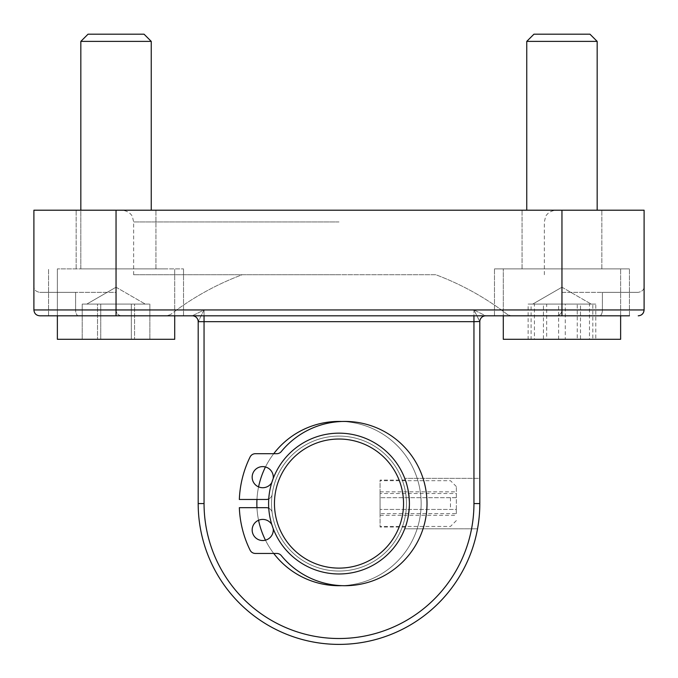 <?xml version="1.0" encoding="UTF-8"?>
<svg xmlns="http://www.w3.org/2000/svg" width="678" height="678" viewBox="0 0 678 678"><rect width="100%" height="100%" fill="white"/><g stroke="black" fill="none" stroke-linecap="round" stroke-linejoin="round"><path stroke-width="0.51" stroke-dasharray="3.39 2.54" d="M339 210.205L556.087 210.205L339 210.205M339 274.743L133.642 274.743L339 274.743M121.913 315.812A5.865 5.865 0 0 1 116.04 309.948L33.9 309.948L116.04 309.948A5.865 5.865 0 0 0 121.913 315.812A5.865 5.865 0 0 1 116.04 309.948L75.605 309.948A5.865 2.89 90 0 0 78.495 315.812L121.913 315.812L78.495 315.812A5.865 2.89 -90 0 1 75.605 309.948L33.9 309.948L33.9 286.48C33.908 289.692 35.866 291.65 39.765 292.345C35.866 291.65 33.908 289.692 33.9 286.48L33.9 210.205L644.1 210.205L644.1 286.48C644.092 289.692 642.134 291.65 638.235 292.345C642.134 291.65 644.092 289.692 644.1 286.48L644.1 309.948L602.395 309.948A5.865 2.89 90 0 1 599.505 315.812L39.765 315.812M116.04 210.205L155.94 210.205L76.148 210.205L155.94 210.205L76.148 210.205L116.04 210.205L116.04 309.948L116.04 292.345L75.605 292.345L116.04 292.345L116.04 315.812L183.518 315.812L116.04 315.812M561.96 210.205L522.06 210.205L601.852 210.205L522.06 210.205L561.96 210.205L561.96 309.948A5.865 5.865 0 0 1 556.087 315.812L599.505 315.812L556.087 315.812A5.865 5.865 0 0 0 561.96 309.948L561.96 292.345L602.395 292.345L561.96 292.345L561.96 315.812L599.505 315.812A5.865 2.89 -90 0 0 602.395 309.948L644.1 309.948L642.99 313.38M485.49 315.821L485.49 315.821A5.865 5.865 0 0 0 479.821 321.491L479.812 321.686A5.865 5.865 0 0 1 479.821 321.491L473.947 309.948L485.685 315.812L473.947 315.812L511.161 315.812L507.585 314.6L501.364 309.948L507.585 314.6L511.161 315.812L485.685 315.812L473.947 309.948L479.812 321.686A5.865 5.865 0 0 1 485.685 315.812A5.865 5.865 0 0 0 479.812 321.686A5.865 5.865 0 0 1 485.55 315.821M192.315 315.812L204.053 309.948L198.188 321.686L204.053 309.948L192.315 315.812L204.053 315.812L192.315 315.812A5.865 5.865 0 0 1 198.188 321.686A5.865 5.865 0 0 0 198.179 321.491A5.865 5.865 0 0 1 198.188 321.686A5.865 5.865 0 0 0 192.315 315.812L166.839 315.812L192.51 315.821A5.865 5.865 0 0 1 198.179 321.491A5.865 5.865 0 0 0 192.51 315.821L192.315 315.812M204.053 315.812L473.947 315.812L204.053 315.812L204.053 321.686L198.188 321.686M629.43 315.812L629.43 268.878L494.482 268.878L629.43 268.878L494.482 268.878L629.43 268.878L629.43 315.812L494.482 315.812L561.96 315.812M479.812 321.686L204.053 321.686L204.053 503.568L198.188 503.568A140.812 140.812 0 0 0 339 644.388A140.812 140.812 0 0 0 479.812 503.568L473.947 503.568L479.812 503.568A140.812 140.812 0 0 1 339 644.388A140.812 140.812 0 0 1 198.188 503.568A140.812 140.812 0 0 0 339 644.388A140.812 140.812 0 0 0 479.812 503.568A140.812 140.812 0 0 1 339 644.388A140.812 140.812 0 0 1 198.188 503.568A140.812 140.812 0 0 0 477.541 528.798L404.732 528.798L477.541 528.798A140.812 140.812 0 0 0 479.812 503.568L479.812 478.337L404.732 478.337L479.812 478.337M39.765 292.345L75.605 292.345L39.765 292.345M638.235 292.345L602.395 292.345L638.235 292.345M341.932 585.656A82.14 82.14 0 0 0 421.14 503.568A82.14 82.14 0 0 0 341.932 421.479M273.734 453.701A82.14 82.14 0 0 0 265.462 466.964M258.572 486.88A82.14 82.14 0 0 0 256.962 499.466M256.962 507.678A82.14 82.14 0 0 0 258.572 520.263M265.462 540.171A82.14 82.14 0 0 0 273.734 553.443M166.839 315.812L170.415 314.6L166.839 315.812M176.636 309.948L170.415 314.6L176.636 309.948A276.404 276.404 0 0 1 242.19 274.743L435.81 274.743A276.404 276.404 0 0 1 501.364 309.948A276.404 276.404 0 0 0 435.81 274.743L242.19 274.743A276.404 276.404 0 0 0 176.636 309.948L204.053 309.948L176.636 309.948M421.14 503.568A82.14 82.14 0 0 0 297.93 432.437A82.14 82.14 0 0 0 297.93 574.707A82.14 82.14 0 0 0 421.14 503.568A82.14 82.14 0 0 1 297.93 574.707A82.14 82.14 0 0 1 297.93 432.437A82.14 82.14 0 0 1 421.14 503.568M409.41 503.568A70.41 70.41 0 0 0 303.795 442.598A70.41 70.41 0 0 0 303.795 564.545A70.41 70.41 0 0 0 409.41 503.568A70.41 70.41 0 0 1 303.795 564.545A70.41 70.41 0 0 1 303.795 442.598A70.41 70.41 0 0 1 409.41 503.568A70.41 70.41 0 0 1 303.795 564.545A70.41 70.41 0 0 1 303.795 442.598A70.41 70.41 0 0 1 404.732 528.798A70.41 70.41 0 0 1 296.625 559.799A70.41 70.41 0 0 1 296.625 447.336A70.41 70.41 0 0 1 409.41 503.568A70.41 70.41 0 0 0 339 433.166A70.41 70.41 0 0 0 268.59 503.568A70.41 70.41 0 0 0 339 573.978A70.41 70.41 0 0 0 409.41 503.568A70.41 70.41 0 0 1 339 573.978A70.41 70.41 0 0 1 268.59 503.568A70.41 70.41 0 0 1 339 433.166A70.41 70.41 0 0 1 399.978 538.773A70.41 70.41 0 0 1 278.022 538.773A70.41 70.41 0 0 1 339 433.166A70.41 70.41 0 0 1 409.41 503.568C408.097 517.831 406.758 525.653 405.385 527.043C406.758 525.653 408.097 517.831 409.41 503.568C408.097 489.304 406.758 481.482 405.385 480.1C406.758 481.482 408.097 489.304 409.41 503.568M417.173 528.798A82.14 82.14 0 0 1 290.76 570.054A82.14 82.14 0 0 1 290.76 437.081A82.14 82.14 0 0 1 417.173 478.337M561.96 268.878L522.06 268.878L561.96 268.878M116.04 268.878L183.518 268.878L116.04 268.878M456.345 509.466L456.345 486.558L456.345 497.677L456.345 493.516L380.07 493.516L380.07 491.838L380.07 515.305L380.07 513.627L456.345 513.627L456.294 509.441L380.07 509.441L456.294 509.441M380.07 513.627L380.07 493.516M456.294 497.703L380.07 497.703L456.345 497.677M450.48 497.703L450.48 509.441M456.345 493.516L456.345 513.627M339 439.03A64.537 64.537 0 0 0 283.107 535.84A64.537 64.537 0 0 0 394.893 535.84A64.537 64.537 0 0 0 339 439.03M405.385 480.1L380.07 480.1L380.07 527.043L380.07 480.1M406.478 503.568A67.478 67.478 0 0 1 305.261 562.003A67.478 67.478 0 0 1 305.261 445.132A67.478 67.478 0 0 1 406.478 503.568A67.478 67.478 0 0 1 305.261 562.003A67.478 67.478 0 0 1 305.261 445.132A67.478 67.478 0 0 1 406.478 503.568M268.742 508.195A5.865 5.865 0 0 1 272.149 512.746A67.478 67.478 0 0 0 375.358 560.409A67.478 67.478 0 0 0 375.358 446.726A67.478 67.478 0 0 0 272.149 494.398A67.478 67.478 0 0 1 375.358 446.726A67.478 67.478 0 0 1 375.358 560.409A67.478 67.478 0 0 1 272.149 512.746A5.865 5.865 0 0 0 266.344 507.678L239.334 507.678A105.615 105.615 0 0 0 250.089 550.163A5.865 5.865 0 0 0 255.352 553.443L276.76 553.443A5.865 5.865 0 0 1 281.302 555.596A82.14 82.14 0 0 0 400.995 563.545A82.14 82.14 0 0 0 400.995 443.59A82.14 82.14 0 0 0 281.302 451.548A5.865 5.865 0 0 1 276.76 453.701L255.352 453.701A5.865 5.865 0 0 0 250.089 456.98A105.615 105.615 0 0 0 239.334 499.466L266.344 499.466A5.865 5.865 0 0 0 272.149 494.398A5.865 5.865 0 0 1 268.742 498.949M262.725 519.416A10.56 10.56 0 0 0 253.58 535.256A10.56 10.56 0 0 0 271.87 535.256A10.56 10.56 0 0 0 262.725 519.416M262.725 466.608A10.56 10.56 0 0 0 253.58 482.448A10.56 10.56 0 0 0 271.87 482.448A10.56 10.56 0 0 0 262.725 466.608M271.793 482.575A10.56 10.56 0 0 0 273.2 478.524M273.2 528.62A10.56 10.56 0 0 0 271.793 524.56M91.581 304.083L145.262 304.083L91.581 304.083M80.835 41.383L88.038 34.188L144.05 34.188L88.038 34.188L144.05 34.188L151.245 41.383L80.835 41.383L151.245 41.383L80.835 41.383L80.835 268.878L151.245 268.878L80.835 268.878L151.245 268.878L80.835 268.878L80.835 210.205M165.161 268.878L57.367 268.878L165.161 268.878M174.712 315.812L174.712 268.878L174.712 339.288L57.367 339.288L174.712 339.288L57.367 339.288L57.367 268.878L57.367 315.812M149.863 339.288L82.216 339.288L149.863 339.288L82.216 339.288L149.863 339.288L149.863 304.083L131.337 304.083L131.337 339.288L131.337 304.083L97.513 304.083L97.513 339.288L97.513 304.083L82.216 304.083L82.216 339.288L82.216 304.083L100.742 304.083L100.742 339.288L100.742 304.083L134.566 304.083L134.566 339.288L134.566 304.083L149.863 304.083L149.863 339.288M131.337 304.083L82.216 304.083L131.337 304.083M537.493 304.083L591.174 304.083L537.493 304.083M591.428 41.383L526.755 41.383L591.428 41.383M591.428 268.878L526.755 268.878L591.428 268.878M589.962 34.188L533.95 34.188L589.962 34.188L533.95 34.188L526.755 41.383L597.165 41.383L589.962 34.188M611.073 268.878L503.288 268.878L611.073 268.878M611.073 339.288L503.288 339.288L611.073 339.288M595.784 339.288L528.137 339.288L595.784 339.288L595.784 304.083L577.258 304.083L577.258 339.288M577.258 304.083L543.434 304.083L543.434 339.288M543.434 304.083L528.137 304.083L528.137 339.288M528.137 304.083L546.663 304.083L546.663 339.288M546.663 304.083L580.487 304.083L580.487 339.288M580.487 304.083L595.784 304.083M544.934 304.083L591.174 304.083L544.934 304.083M582.47 268.878L526.755 268.878L582.47 268.878M596.14 268.878L503.288 268.878L596.14 268.878M620.633 315.812L620.633 268.878L620.633 339.288L503.288 339.288L503.288 268.878L503.288 315.812M592.818 339.288L531.103 339.288L592.818 339.288L592.818 304.083L565.283 304.083L565.283 339.288M565.283 304.083L534.425 304.083L534.425 339.288M534.425 304.083L531.103 304.083L531.103 339.288M531.103 304.083L558.63 304.083L558.63 339.288M558.63 304.083L589.487 304.083L589.487 339.288M589.487 304.083L592.818 304.083M339 221.943L133.642 221.943L339 221.943M473.947 309.948L501.364 309.948L473.947 309.948L473.947 503.568L473.947 309.948M473.947 478.337L473.947 315.812M204.053 503.568L204.053 309.948L204.053 503.568A134.947 134.947 0 0 0 339 638.515A134.947 134.947 0 0 0 473.947 503.568A134.947 134.947 0 0 1 339 638.515A134.947 134.947 0 0 1 204.053 503.568A134.947 134.947 0 0 0 471.566 528.798M116.04 309.948L561.96 309.948A5.865 5.865 0 0 1 556.087 315.812M561.96 309.948L644.1 309.948M602.395 309.948L602.395 292.345L602.395 309.948M75.605 309.948L75.605 292.345L75.605 309.948M133.642 274.743L133.642 221.943L132.447 216.774C132.693 216.926 130.21 210.951 121.913 210.205M544.358 274.743L544.358 221.943L545.553 216.774C545.307 216.926 547.79 210.951 556.087 210.205M641.685 314.694L640.43 315.389M640.244 315.465L639.1 315.753M494.482 315.812L494.482 268.878L494.482 315.812M601.852 268.878L601.852 210.205L601.852 268.878M522.06 268.878L522.06 210.205L522.06 268.878M183.518 315.812L183.518 268.878L183.518 315.812M48.57 315.812L48.57 268.878L48.57 315.812M155.94 268.878L155.94 210.205L155.94 268.878M76.148 268.878L76.148 210.205L76.148 268.878M456.345 486.558L450.48 480.685L380.07 480.685M456.345 520.585L450.48 526.45L380.07 526.45M380.07 515.305L456.345 515.305M380.07 491.838L456.345 491.838M405.385 527.043L380.07 527.043M116.04 287.209L145.262 304.083L116.04 287.209L86.826 304.083L116.04 287.209M151.245 210.205L151.245 41.383M561.96 287.209L591.174 304.083L561.96 287.209L532.739 304.083L561.96 287.209M526.755 41.383L526.755 210.205M597.165 41.383L597.165 210.205"/><path stroke-width="1.02" d="M561.96 315.812L561.96 309.948L644.1 309.948L644.1 210.205L33.9 210.205L33.9 309.948C34.247 313.516 36.205 315.465 39.765 315.812L629.43 315.812M485.55 315.821A5.865 5.865 0 0 1 485.685 315.812L485.49 315.821A5.865 5.865 0 0 1 485.685 315.812A5.865 5.865 0 0 0 479.812 321.686L479.812 478.337M198.179 321.491L198.188 321.686A5.865 5.865 0 0 0 192.315 315.812A5.865 5.865 0 0 1 192.51 315.821A5.865 5.865 0 0 0 192.315 315.812A5.865 5.865 0 0 1 198.188 321.686L198.188 503.568L198.188 321.686L198.188 503.568L198.188 321.686L204.053 321.686L204.053 315.812M479.812 503.568L473.947 503.568A134.947 134.947 0 0 1 339 638.515A134.947 134.947 0 0 1 204.053 503.568L198.188 503.568A140.812 140.812 0 0 0 339 644.388A140.812 140.812 0 0 0 479.812 503.568L479.812 321.686A5.865 5.865 0 0 1 485.685 315.812M341.932 421.479A82.14 82.14 0 0 0 273.734 453.701M265.462 466.964A82.14 82.14 0 0 0 258.572 486.88M256.962 499.466A82.14 82.14 0 0 0 256.962 507.678M258.572 520.263A82.14 82.14 0 0 0 265.462 540.171M273.734 553.443A82.14 82.14 0 0 0 341.932 585.656M339 439.03A64.537 64.537 0 0 1 394.893 535.84A64.537 64.537 0 0 1 283.107 535.84A64.537 64.537 0 0 1 339 439.03M339 433.166A70.41 70.41 0 0 0 278.022 538.773A70.41 70.41 0 0 0 399.978 538.773A70.41 70.41 0 0 0 339 433.166M268.742 498.949A5.865 5.865 0 0 1 266.344 499.466L239.334 499.466A105.615 105.615 0 0 1 250.089 456.98A5.865 5.865 0 0 1 255.352 453.701L276.76 453.701A5.865 5.865 0 0 0 281.302 451.548A82.14 82.14 0 0 1 400.995 443.59A82.14 82.14 0 0 1 400.995 563.545A82.14 82.14 0 0 1 281.302 555.596A5.865 5.865 0 0 0 276.76 553.443L255.352 553.443A5.865 5.865 0 0 1 250.089 550.163A105.615 105.615 0 0 1 239.334 507.678L266.344 507.678A5.865 5.865 0 0 1 268.742 508.195M273.2 478.524A10.56 10.56 0 0 0 262.725 466.608A10.56 10.56 0 0 0 253.538 482.38A10.56 10.56 0 0 0 271.793 482.575M271.793 524.56A10.56 10.56 0 0 0 252.174 530.425A10.56 10.56 0 0 0 263.632 540.493A10.56 10.56 0 0 0 273.2 528.62M80.835 41.383L151.245 41.383L144.05 34.188L88.038 34.188L80.835 41.383L80.835 210.205M57.367 315.812L57.367 339.288L174.712 339.288L174.712 315.812M526.755 41.383L597.165 41.383L589.962 34.188L533.95 34.188L526.755 41.383L526.755 210.205M503.288 315.812L503.288 339.288L620.633 339.288L620.633 315.812M473.947 315.812L473.947 321.686L479.821 321.491M204.053 503.568L204.053 321.686L473.947 321.686L473.947 503.568M116.04 315.812L116.04 309.948L33.9 309.948C34.247 313.516 36.205 315.465 39.765 315.812M561.96 210.205L561.96 309.948L116.04 309.948L116.04 210.205M642.99 313.38L641.685 314.694M639.1 315.753L638.235 315.812C641.795 315.465 643.753 313.516 644.1 309.948M151.245 210.205L151.245 41.383M597.165 210.205L597.165 41.383"/></g></svg>
